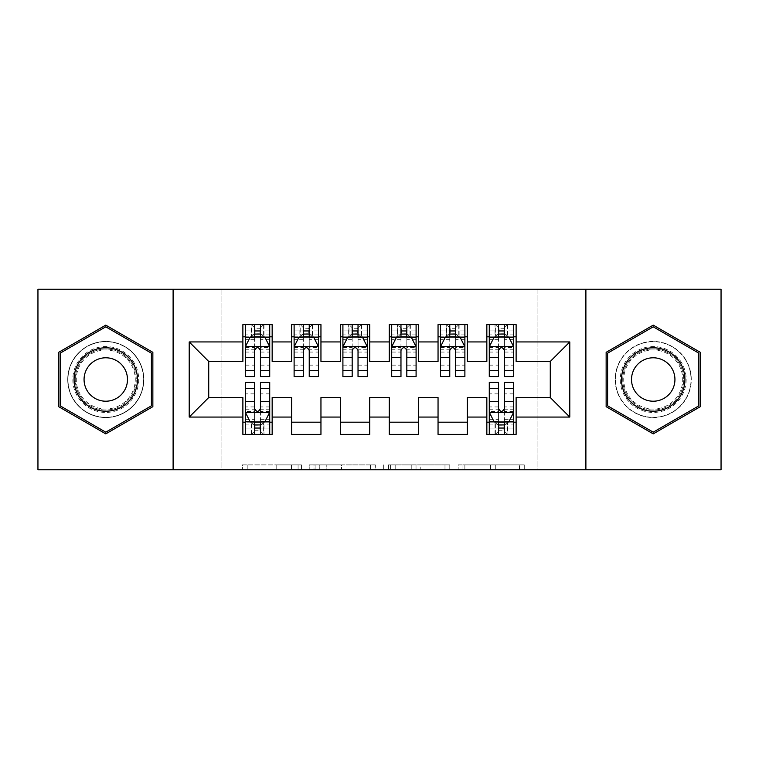 <?xml version="1.0" encoding="UTF-8"?>
<svg xmlns="http://www.w3.org/2000/svg" width="759" height="759" viewBox="0 0 759 759"><rect width="100%" height="100%" fill="white"/><g stroke="black" fill="none" stroke-linecap="round" stroke-linejoin="round"><path stroke-width="0.57" stroke-dasharray="3.79 2.85" d="M301.437 469.764L247.197 469.764L301.437 469.764L301.437 464.887L276.172 464.887L276.172 469.764L276.172 464.887L301.437 464.887L301.437 469.764L301.437 464.887L276.172 464.887L276.172 469.764L276.172 464.887L301.437 464.887L247.197 464.887L301.437 464.887M653.224 341.446A38.054 38.054 0 0 0 615.169 379.5A38.054 38.054 0 0 0 653.224 417.554A38.054 38.054 0 0 0 691.288 379.5A38.054 38.054 0 0 0 653.224 341.446A38.054 38.054 0 0 0 615.169 379.5A38.054 38.054 0 0 0 653.224 417.554A38.054 38.054 0 0 0 691.288 379.5A38.054 38.054 0 0 0 653.224 341.446M105.776 417.554A38.054 38.054 0 0 1 67.712 379.5A38.054 38.054 0 0 1 105.776 341.446A38.054 38.054 0 0 0 67.712 379.5A38.054 38.054 0 0 0 105.776 417.554A38.054 38.054 0 0 0 143.831 379.5A38.054 38.054 0 0 0 105.776 341.446A38.054 38.054 0 0 1 143.831 379.5A38.054 38.054 0 0 1 105.776 417.554M519.469 469.764L462.952 469.764L519.469 469.764L519.469 464.887L495.285 464.887L524.26 464.887L524.26 469.764L524.26 464.887L462.952 464.887L524.26 464.887L524.26 469.764L524.26 464.887L519.469 464.887L519.469 469.764M490.494 469.764L464.869 469.764L490.494 469.764L490.494 464.887L495.285 464.887L490.494 464.887L490.494 469.764L490.494 464.887L464.869 464.887L464.869 469.764L464.869 464.887L490.494 464.887L490.494 469.764M458.161 469.764L462.952 469.764L458.161 469.764L458.161 464.887L462.952 464.887L458.161 464.887L458.161 469.764M242.406 469.764L247.197 469.764L242.406 469.764L242.406 464.887L247.197 464.887L242.406 464.887L242.406 469.764M537.097 469.764L221.903 469.764L221.903 289.236L537.097 289.236L537.097 469.764L721.05 469.764L721.05 289.236L537.097 289.236L537.097 469.764M37.95 469.764L221.903 469.764L221.903 289.236L37.95 289.236L37.95 469.764M375.307 469.764L370.515 469.764L375.307 469.764L375.307 464.887L375.307 469.764M314.008 469.764L370.515 469.764L309.217 469.764L314.008 469.764L314.008 464.887L375.307 464.887L309.217 464.887L309.217 469.764L309.217 464.887L314.008 464.887L314.008 469.764M388.485 469.764L449.783 469.764L383.693 469.764L388.485 469.764L388.485 464.887L449.783 464.887L449.783 469.764L449.783 464.887L420.809 464.887L420.809 469.764M467.326 422.194L467.326 434.395L438.047 434.395L438.047 422.194L467.326 422.194L467.326 397.555L486.842 397.555L486.842 422.194L516.12 422.194L516.12 397.555L550.275 397.555L550.275 361.445L516.12 361.445L516.12 324.605L486.842 324.605L486.842 336.806L516.12 336.806M438.047 324.605L467.326 324.605L467.326 336.806L438.047 336.806L438.047 324.605M369.737 422.194L369.737 434.395L340.468 434.395L340.468 422.194L369.737 422.194L369.737 397.555L389.263 397.555L389.263 422.194L418.532 422.194L418.532 397.555L438.047 397.555L438.047 422.194M340.468 324.605L369.737 324.605L369.737 336.806L340.468 336.806L340.468 324.605M272.158 422.194L272.158 434.395L242.88 434.395L242.88 422.194L272.158 422.194L272.158 397.555L291.674 397.555L291.674 422.194L320.953 422.194L320.953 397.555L340.468 397.555L340.468 422.194M242.88 324.605L272.158 324.605L272.158 336.806L242.88 336.806L242.88 324.605M291.674 324.605L320.953 324.605L320.953 336.806L291.674 336.806L291.674 324.605M320.953 422.194L320.953 434.395L291.674 434.395L291.674 422.194M389.263 324.605L418.532 324.605L418.532 336.806L389.263 336.806L389.263 324.605M418.532 422.194L418.532 434.395L389.263 434.395L389.263 422.194M516.12 422.194L516.12 434.395L486.842 434.395L486.842 422.194M486.842 336.806L486.842 361.445L467.326 361.445L467.326 336.806M438.047 336.806L438.047 361.445L418.532 361.445L418.532 336.806M389.263 336.806L389.263 361.445L369.737 361.445L369.737 336.806M340.468 336.806L340.468 361.445L320.953 361.445L320.953 336.806M242.88 336.806L242.88 361.445L208.725 361.445L208.725 397.555L242.88 397.555L242.88 422.194M291.674 336.806L291.674 361.445L272.158 361.445L272.158 336.806M498.559 336.806L513.682 336.806L513.682 324.605L498.559 324.605L498.559 330.952L489.28 330.952L489.28 336.806L489.28 324.605L498.559 324.605M449.764 336.806L464.887 336.806L464.887 324.605L449.764 324.605L449.764 330.952L440.495 330.952L440.495 336.806L440.495 324.605L449.764 324.605M400.97 336.806L416.093 336.806L416.093 324.605L400.97 324.605L400.97 330.952L391.701 330.952L391.701 336.806L391.701 324.605L400.97 324.605M352.176 336.806L367.299 336.806L367.299 324.605L352.176 324.605L352.176 330.952L342.907 330.952L342.907 336.806L342.907 324.605L352.176 324.605M303.382 336.806L318.505 336.806L318.505 324.605L303.382 324.605L303.382 330.952L294.113 330.952L294.113 336.806L294.113 324.605L303.382 324.605M254.588 336.806L269.72 336.806L269.72 324.605L254.588 324.605L254.588 330.952L245.318 330.952L245.318 336.806L245.318 324.605L254.588 324.605M245.318 382.432L245.318 428.048L245.318 422.194L269.72 422.194L269.72 434.395L245.318 434.395L245.318 422.194L254.588 422.194M489.28 382.432L489.28 428.048L489.28 422.194L513.682 422.194L513.682 434.395L489.28 434.395L489.28 422.194L498.559 422.194M173.109 469.764L173.109 289.236M585.891 289.236L585.891 469.764M319.273 469.764L326.218 469.764L319.273 469.764L319.273 464.887L315.924 464.887L315.924 469.764L315.924 464.887L326.218 464.887L319.273 464.887L319.273 469.764M326.218 469.764L341.541 469.764L326.218 469.764L326.218 464.887L341.541 464.887L341.541 469.764L341.541 464.887L326.218 464.887L326.218 469.764M388.485 464.887L416.017 464.887L416.017 469.764L416.017 464.887L411.226 464.887L416.017 464.887L416.017 469.764L416.017 464.887L420.809 464.887M390.392 464.887L390.392 469.764L390.392 464.887M383.693 464.887L383.693 469.764L383.693 464.887M152.853 352.318L105.776 325.127L58.69 352.318L58.69 406.682L105.776 433.873L152.853 406.682L152.853 352.318M606.147 352.318L606.147 406.682L653.224 433.873L700.31 406.682L700.31 352.318L653.224 325.127L606.147 352.318M245.318 346.806L245.318 370.231L245.318 346.806L250.195 337.053L264.834 337.053L269.72 346.806L269.72 370.231L269.72 346.806M245.318 376.568L245.318 330.952L269.72 330.952L269.72 336.806L260.441 336.806M269.72 376.568L269.72 330.952L260.441 330.952L260.441 324.605M254.588 376.568L254.588 349.263L245.318 349.263M245.318 347.565L254.588 347.565L254.588 370.231L254.588 350.468C256.542 346.768 258.487 346.768 260.441 350.468L260.441 370.231L260.441 347.565L269.72 347.565M245.318 336.806L263.62 336.806L263.62 324.605L269.72 324.605M263.971 324.605L263.971 336.806L263.62 324.605L251.419 324.605L251.419 336.806L251.068 324.605L251.068 336.806M245.318 324.605L251.068 324.605M254.588 330.952L254.588 349.263M269.72 349.263L260.441 349.263L260.441 330.952M254.588 347.565L254.588 337.053M260.441 337.053L260.441 347.565M260.441 349.263L260.441 376.568M263.971 336.806L269.72 336.806M255.081 333.144L255.081 328.267L259.957 328.267L259.957 333.144L255.081 333.144L251.419 336.806M263.62 336.806L259.957 333.144M255.081 328.267L251.419 324.605M263.62 324.605L259.957 328.267M260.441 422.194L269.72 422.194L269.72 428.048L260.441 428.048L260.441 434.395M269.72 412.194L269.72 388.769L269.72 412.194L264.834 421.947L250.195 421.947L245.318 412.194L245.318 388.769L245.318 412.194M269.72 382.432L269.72 428.048L245.318 428.048L254.588 428.048L254.588 434.395M260.441 382.432L260.441 409.737L269.72 409.737M269.72 411.435L260.441 411.435L260.441 388.769L260.441 408.532C258.496 412.232 256.542 412.232 254.588 408.532L254.588 388.769L254.588 411.435L245.318 411.435M269.72 422.194L251.419 422.194L251.419 434.395L245.318 434.395M251.068 434.395L251.068 422.194L251.419 434.395L263.62 434.395L263.62 422.194L263.971 434.395L263.971 422.194M269.72 434.395L263.971 434.395M260.441 428.048L260.441 409.737M245.318 409.737L254.588 409.737L254.588 428.048M260.441 411.435L260.441 421.947M254.588 421.947L254.588 411.435M254.588 409.737L254.588 382.432M251.068 422.194L245.318 422.194M259.957 425.856L259.957 430.733L255.081 430.733L255.081 425.856L259.957 425.856L263.62 422.194M251.419 422.194L255.081 425.856M259.957 430.733L263.62 434.395M251.419 434.395L255.081 430.733M294.113 346.806L294.113 370.231L294.113 346.806L298.989 337.053L313.628 337.053L318.505 346.806L318.505 370.231L318.505 346.806M294.113 376.568L294.113 330.952L318.505 330.952L318.505 336.806L309.236 336.806M318.505 376.568L318.505 330.952L309.236 330.952L309.236 324.605M303.382 376.568L303.382 349.263L294.113 349.263M294.113 347.565L303.382 347.565L303.382 370.231L303.382 350.468C305.327 346.768 307.281 346.768 309.236 350.468L309.236 370.231L309.236 347.565L318.505 347.565M294.113 336.806L312.414 336.806L312.414 324.605L318.505 324.605M312.765 324.605L312.765 336.806L312.414 324.605L300.213 324.605L300.213 336.806L299.862 324.605L299.862 336.806M294.113 324.605L299.862 324.605M303.382 330.952L303.382 349.263M318.505 349.263L309.236 349.263L309.236 330.952M303.382 347.565L303.382 337.053M309.236 337.053L309.236 347.565M309.236 349.263L309.236 376.568M312.765 336.806L318.505 336.806M303.875 333.144L303.875 328.267L308.752 328.267L308.752 333.144L303.875 333.144L300.213 336.806M312.414 336.806L308.752 333.144M303.875 328.267L300.213 324.605M312.414 324.605L308.752 328.267M342.907 346.806L342.907 370.231L342.907 346.806L347.783 337.053L362.423 337.053L367.299 346.806L367.299 370.231L367.299 346.806M342.907 376.568L342.907 330.952L367.299 330.952L367.299 336.806L358.03 336.806M367.299 376.568L367.299 330.952L358.03 330.952L358.03 324.605M352.176 376.568L352.176 349.263L342.907 349.263M342.907 347.565L352.176 347.565L352.176 370.231L352.176 350.468C354.121 346.768 356.075 346.768 358.03 350.468L358.03 370.231L358.03 347.565L367.299 347.565M342.907 336.806L361.199 336.806L361.199 324.605L367.299 324.605M361.559 324.605L361.559 336.806L361.199 324.605L349.007 324.605L349.007 336.806L348.656 324.605L348.656 336.806M342.907 324.605L348.656 324.605M352.176 330.952L352.176 349.263M367.299 349.263L358.03 349.263L358.03 330.952M352.176 347.565L352.176 337.053M358.03 337.053L358.03 347.565M358.03 349.263L358.03 376.568M361.559 336.806L367.299 336.806M352.66 333.144L352.66 328.267L357.546 328.267L357.546 333.144L352.66 333.144L349.007 336.806M361.199 336.806L357.546 333.144M352.66 328.267L349.007 324.605M361.199 324.605L357.546 328.267M134.296 363.03A32.931 32.931 0 0 0 89.306 350.981A32.931 32.931 0 0 0 77.247 395.97A32.931 32.931 0 0 0 122.237 408.019A32.931 32.931 0 0 0 134.296 363.03M79.363 394.746A30.493 30.493 0 0 1 90.52 353.087A30.493 30.493 0 0 1 132.18 364.254A30.493 30.493 0 0 0 90.52 353.087A30.493 30.493 0 0 0 79.363 394.746A30.493 30.493 0 0 0 121.023 405.913A30.493 30.493 0 0 0 132.18 364.254A30.493 30.493 0 0 1 121.023 405.913A30.493 30.493 0 0 1 79.363 394.746A30.493 30.493 0 0 0 121.023 405.913A30.493 30.493 0 0 0 132.18 364.254M86.972 390.354A21.717 21.717 0 0 1 94.913 360.696A21.717 21.717 0 0 1 124.58 368.646A21.717 21.717 0 0 1 116.63 398.304A21.717 21.717 0 0 1 86.972 390.354M138.517 360.591A37.817 37.817 0 0 1 124.675 412.251A37.817 37.817 0 0 1 73.025 398.409A37.817 37.817 0 0 1 86.868 346.749A37.817 37.817 0 0 1 138.517 360.591A37.817 37.817 0 0 1 124.675 412.251A37.817 37.817 0 0 1 73.025 398.409A37.817 37.817 0 0 1 86.868 346.749A37.817 37.817 0 0 1 138.517 360.591M105.776 432.175L60.151 405.837L60.151 353.163L105.776 326.825L151.392 353.163L151.392 405.837L105.776 432.175M681.753 363.03A32.931 32.931 0 0 0 636.763 350.981A32.931 32.931 0 0 0 624.704 395.97A32.931 32.931 0 0 0 669.694 408.019A32.931 32.931 0 0 0 681.753 363.03M626.82 394.746A30.493 30.493 0 0 1 637.977 353.087A30.493 30.493 0 0 1 679.637 364.254A30.493 30.493 0 0 0 637.977 353.087A30.493 30.493 0 0 0 626.82 394.746A30.493 30.493 0 0 0 668.48 405.913A30.493 30.493 0 0 0 679.637 364.254A30.493 30.493 0 0 1 668.48 405.913A30.493 30.493 0 0 1 626.82 394.746A30.493 30.493 0 0 0 668.48 405.913A30.493 30.493 0 0 0 679.637 364.254M634.42 390.354A21.717 21.717 0 0 1 642.37 360.696A21.717 21.717 0 0 1 672.028 368.646A21.717 21.717 0 0 1 664.087 398.304A21.717 21.717 0 0 1 634.42 390.354M685.975 360.591A37.817 37.817 0 0 1 672.132 412.251A37.817 37.817 0 0 1 620.482 398.409A37.817 37.817 0 0 1 634.325 346.749A37.817 37.817 0 0 1 685.975 360.591A37.817 37.817 0 0 1 672.132 412.251A37.817 37.817 0 0 1 620.482 398.409A37.817 37.817 0 0 1 634.325 346.749A37.817 37.817 0 0 1 685.975 360.591M653.224 432.175L607.608 405.837L607.608 353.163L653.224 326.825L698.849 353.163L698.849 405.837L653.224 432.175M391.701 346.806L391.701 370.231L391.701 346.806L396.577 337.053L411.217 337.053L416.093 346.806L416.093 370.231L416.093 346.806M391.701 376.568L391.701 330.952L416.093 330.952L416.093 336.806L406.824 336.806M416.093 376.568L416.093 330.952L406.824 330.952L406.824 324.605M400.97 376.568L400.97 349.263L391.701 349.263M391.701 347.565L400.97 347.565L400.97 370.231L400.97 350.468C402.915 346.768 404.87 346.768 406.824 350.468L406.824 370.231L406.824 347.565L416.093 347.565M391.701 336.806L409.993 336.806L409.993 324.605L416.093 324.605M410.344 324.605L410.344 336.806L409.993 324.605L397.801 324.605L397.801 336.806L397.441 324.605L397.441 336.806M391.701 324.605L397.441 324.605M400.97 330.952L400.97 349.263M416.093 349.263L406.824 349.263L406.824 330.952M400.97 347.565L400.97 337.053M406.824 337.053L406.824 347.565M406.824 349.263L406.824 376.568M410.344 336.806L416.093 336.806M401.454 333.144L401.454 328.267L406.34 328.267L406.34 333.144L401.454 333.144L397.801 336.806M409.993 336.806L406.34 333.144M401.454 328.267L397.801 324.605M409.993 324.605L406.34 328.267M440.495 346.806L440.495 370.231L440.495 346.806L445.372 337.053L460.011 337.053L464.887 346.806L464.887 370.231L464.887 346.806M440.495 376.568L440.495 330.952L464.887 330.952L464.887 336.806L455.618 336.806M464.887 376.568L464.887 330.952L455.618 330.952L455.618 324.605M449.764 376.568L449.764 349.263L440.495 349.263M440.495 347.565L449.764 347.565L449.764 370.231L449.764 350.468C451.709 346.768 453.664 346.768 455.618 350.468L455.618 370.231L455.618 347.565L464.887 347.565M440.495 336.806L458.787 336.806L458.787 324.605L464.887 324.605M459.138 324.605L459.138 336.806L458.787 324.605L446.586 324.605L446.586 336.806L446.235 324.605L446.235 336.806M440.495 324.605L446.235 324.605M449.764 330.952L449.764 349.263M464.887 349.263L455.618 349.263L455.618 330.952M449.764 347.565L449.764 337.053M455.618 337.053L455.618 347.565M455.618 349.263L455.618 376.568M459.138 336.806L464.887 336.806M450.248 333.144L450.248 328.267L455.125 328.267L455.125 333.144L450.248 333.144L446.586 336.806M458.787 336.806L455.125 333.144M450.248 328.267L446.586 324.605M458.787 324.605L455.125 328.267M489.28 346.806L489.28 370.231L489.28 346.806L494.166 337.053L508.805 337.053L513.682 346.806L513.682 370.231L513.682 346.806M489.28 376.568L489.28 330.952L513.682 330.952L513.682 336.806L504.412 336.806M513.682 376.568L513.682 330.952L504.412 330.952L504.412 324.605M498.559 376.568L498.559 349.263L489.28 349.263M489.28 347.565L498.559 347.565L498.559 370.231L498.559 350.468C500.504 346.768 502.458 346.768 504.412 350.468L504.412 370.231L504.412 347.565L513.682 347.565M489.28 336.806L507.581 336.806L507.581 324.605L513.682 324.605M507.932 324.605L507.932 336.806L507.581 324.605L495.38 324.605L495.38 336.806L495.029 324.605L495.029 336.806M489.28 324.605L495.029 324.605M498.559 330.952L498.559 349.263M513.682 349.263L504.412 349.263L504.412 330.952M498.559 347.565L498.559 337.053M504.412 337.053L504.412 347.565M504.412 349.263L504.412 376.568M507.932 336.806L513.682 336.806M499.043 333.144L499.043 328.267L503.919 328.267L503.919 333.144L499.043 333.144L495.38 336.806M507.581 336.806L503.919 333.144M499.043 328.267L495.38 324.605M507.581 324.605L503.919 328.267M504.412 422.194L513.682 422.194L513.682 428.048L504.412 428.048L504.412 434.395M513.682 412.194L513.682 388.769L513.682 412.194L508.805 421.947L494.166 421.947L489.28 412.194L489.28 388.769L489.28 412.194M513.682 382.432L513.682 428.048L489.28 428.048L498.559 428.048L498.559 434.395M504.412 382.432L504.412 409.737L513.682 409.737M513.682 411.435L504.412 411.435L504.412 388.769L504.412 408.532C502.458 412.232 500.513 412.232 498.559 408.532L498.559 388.769L498.559 411.435L489.28 411.435M513.682 422.194L495.38 422.194L495.38 434.395L489.28 434.395M495.029 434.395L495.029 422.194L495.38 434.395L507.581 434.395L507.581 422.194L507.932 434.395L507.932 422.194M513.682 434.395L507.932 434.395M504.412 428.048L504.412 409.737M489.28 409.737L498.559 409.737L498.559 428.048M504.412 411.435L504.412 421.947M498.559 421.947L498.559 411.435M498.559 409.737L498.559 382.432M495.029 422.194L489.28 422.194M503.919 425.856L503.919 430.733L499.043 430.733L499.043 425.856L503.919 425.856L507.581 422.194M495.38 422.194L499.043 425.856M503.919 430.733L507.581 434.395M495.38 434.395L499.043 430.733M298.078 464.887L298.078 469.764L298.078 464.887M291.494 464.887L291.494 469.764L291.494 464.887M247.197 464.887L247.197 469.764L247.197 464.887M370.515 464.887L370.515 469.764L370.515 464.887M444.992 464.887L444.992 469.764L444.992 464.887M411.226 464.887L411.226 469.764L411.226 464.887M395.183 464.887L395.183 469.764L395.183 464.887M495.285 464.887L495.285 469.764L495.285 464.887M462.952 464.887L462.952 469.764L462.952 464.887M245.442 346.569L269.597 346.569M245.318 365.155L254.588 365.155M254.588 339.339L245.318 339.339M269.72 339.339L260.441 339.339M249.91 337.632L254.588 337.632M260.441 337.632L265.128 337.632M260.441 365.155L269.72 365.155M245.318 352.072L254.588 352.072M260.441 352.072L269.72 352.072M269.72 334.055L260.441 334.055M254.588 334.055L245.318 334.055M269.597 412.431L245.442 412.431M269.72 393.845L260.441 393.845M260.441 419.661L269.72 419.661M245.318 419.661L254.588 419.661M265.128 421.368L260.441 421.368M254.588 421.368L249.91 421.368M254.588 393.845L245.318 393.845M269.72 406.928L260.441 406.928M254.588 406.928L245.318 406.928M245.318 424.945L254.588 424.945M260.441 424.945L269.72 424.945M294.236 346.569L318.391 346.569M294.113 365.155L303.382 365.155M303.382 339.339L294.113 339.339M318.505 339.339L309.236 339.339M298.695 337.632L303.382 337.632M309.236 337.632L313.922 337.632M309.236 365.155L318.505 365.155M294.113 352.072L303.382 352.072M309.236 352.072L318.505 352.072M318.505 334.055L309.236 334.055M303.382 334.055L294.113 334.055M343.03 346.569L367.176 346.569M342.907 365.155L352.176 365.155M352.176 339.339L342.907 339.339M367.299 339.339L358.03 339.339M347.489 337.632L352.176 337.632M358.03 337.632L362.717 337.632M358.03 365.155L367.299 365.155M342.907 352.072L352.176 352.072M358.03 352.072L367.299 352.072M367.299 334.055L358.03 334.055M352.176 334.055L342.907 334.055M80.226 394.244A29.497 29.497 0 0 1 91.023 353.96A29.497 29.497 0 0 1 131.316 364.756A29.497 29.497 0 0 1 120.52 405.04A29.497 29.497 0 0 1 80.226 394.244M627.684 394.244A29.497 29.497 0 0 1 638.48 353.96A29.497 29.497 0 0 1 678.774 364.756A29.497 29.497 0 0 1 667.977 405.04A29.497 29.497 0 0 1 627.684 394.244M391.824 346.569L415.97 346.569M391.701 365.155L400.97 365.155M400.97 339.339L391.701 339.339M416.093 339.339L406.824 339.339M396.283 337.632L400.97 337.632M406.824 337.632L411.511 337.632M406.824 365.155L416.093 365.155M391.701 352.072L400.97 352.072M406.824 352.072L416.093 352.072M416.093 334.055L406.824 334.055M400.97 334.055L391.701 334.055M440.609 346.569L464.764 346.569M440.495 365.155L449.764 365.155M449.764 339.339L440.495 339.339M464.887 339.339L455.618 339.339M445.078 337.632L449.764 337.632M455.618 337.632L460.305 337.632M455.618 365.155L464.887 365.155M440.495 352.072L449.764 352.072M455.618 352.072L464.887 352.072M464.887 334.055L455.618 334.055M449.764 334.055L440.495 334.055M489.403 346.569L513.558 346.569M489.28 365.155L498.559 365.155M498.559 339.339L489.28 339.339M513.682 339.339L504.412 339.339M493.872 337.632L498.559 337.632M504.412 337.632L509.09 337.632M504.412 365.155L513.682 365.155M489.28 352.072L498.559 352.072M504.412 352.072L513.682 352.072M513.682 334.055L504.412 334.055M498.559 334.055L489.28 334.055M513.558 412.431L489.403 412.431M513.682 393.845L504.412 393.845M504.412 419.661L513.682 419.661M489.28 419.661L498.559 419.661M509.09 421.368L504.412 421.368M498.559 421.368L493.872 421.368M498.559 393.845L489.28 393.845M513.682 406.928L504.412 406.928M498.559 406.928L489.28 406.928M489.28 424.945L498.559 424.945M504.412 424.945L513.682 424.945M245.318 370.231L254.588 370.231M260.441 370.231L269.72 370.231M269.72 388.769L260.441 388.769M254.588 388.769L245.318 388.769M294.113 370.231L303.382 370.231M309.236 370.231L318.505 370.231M342.907 370.231L352.176 370.231M358.03 370.231L367.299 370.231M391.701 370.231L400.97 370.231M406.824 370.231L416.093 370.231M440.495 370.231L449.764 370.231M455.618 370.231L464.887 370.231M489.28 370.231L498.559 370.231M504.412 370.231L513.682 370.231M513.682 388.769L504.412 388.769M498.559 388.769L489.28 388.769"/><path stroke-width="1.14" d="M585.891 469.764L721.05 469.764L721.05 289.236L585.891 289.236L585.891 469.764L173.109 469.764L173.109 289.236L37.95 289.236L37.95 469.764L173.109 469.764M585.891 289.236L173.109 289.236M189.209 417.071L189.209 341.929L242.88 341.929L242.88 361.445L208.725 361.445L208.725 397.555L189.209 417.071L242.88 417.071L242.88 434.395L272.158 434.395L272.158 417.071L291.674 417.071L291.674 434.395L320.953 434.395L320.953 417.071L340.468 417.071L340.468 434.395L369.737 434.395L369.737 417.071L389.263 417.071L389.263 434.395L418.532 434.395L418.532 417.071L438.047 417.071L438.047 434.395L467.326 434.395L467.326 417.071L486.842 417.071L486.842 434.395L516.12 434.395L516.12 397.555L550.275 397.555L550.275 361.445L516.12 361.445L516.12 341.929L569.791 341.929L569.791 417.071L516.12 417.071M516.12 341.929L516.12 324.605L486.842 324.605L486.842 341.929L467.326 341.929L467.326 324.605L438.047 324.605L438.047 341.929L418.532 341.929L418.532 324.605L389.263 324.605L389.263 341.929L369.737 341.929L369.737 324.605L340.468 324.605L340.468 341.929L320.953 341.929L320.953 324.605L291.674 324.605L291.674 341.929L272.158 341.929L272.158 324.605L242.88 324.605L242.88 341.929M467.326 417.071L467.326 397.555L486.842 397.555L486.842 417.071M569.791 341.929L550.275 361.445M418.532 417.071L418.532 397.555L438.047 397.555L438.047 417.071M486.842 341.929L486.842 361.445L467.326 361.445L467.326 341.929M369.737 417.071L369.737 397.555L389.263 397.555L389.263 417.071M438.047 341.929L438.047 361.445L418.532 361.445L418.532 341.929M320.953 417.071L320.953 397.555L340.468 397.555L340.468 417.071M389.263 341.929L389.263 361.445L369.737 361.445L369.737 341.929M272.158 417.071L272.158 397.555L291.674 397.555L291.674 417.071M340.468 341.929L340.468 361.445L320.953 361.445L320.953 341.929M208.725 397.555L242.88 397.555L242.88 417.071M291.674 341.929L291.674 361.445L272.158 361.445L272.158 341.929M486.842 336.806L489.28 336.806M513.682 336.806L516.12 336.806M438.047 336.806L440.495 336.806M464.887 336.806L467.326 336.806M389.263 336.806L391.701 336.806M416.093 336.806L418.532 336.806M340.468 336.806L342.907 336.806M367.299 336.806L369.737 336.806M291.674 336.806L294.113 336.806M318.505 336.806L320.953 336.806M242.88 336.806L245.318 336.806M269.72 336.806L272.158 336.806M242.88 422.194L245.318 422.194M269.72 422.194L272.158 422.194M291.674 422.194L320.953 422.194M340.468 422.194L369.737 422.194M389.263 422.194L418.532 422.194M438.047 422.194L467.326 422.194M486.842 422.194L489.28 422.194M513.682 422.194L516.12 422.194M189.209 341.929L208.725 361.445M550.275 397.555L569.791 417.071M152.853 352.318L105.776 325.127L58.69 352.318L58.69 406.682L105.776 433.873L152.853 406.682L152.853 352.318M606.147 352.318L606.147 406.682L653.224 433.873L700.31 406.682L700.31 352.318L653.224 325.127L606.147 352.318M260.441 330.952L254.588 330.952M269.72 370.458L260.441 370.458L260.441 376.568L269.72 376.568L269.72 346.806L264.834 337.053L250.195 337.053L245.318 346.806L245.318 376.568L254.588 376.568L254.588 370.458L245.318 370.458M245.318 346.806L245.318 324.605M269.72 346.806L269.72 324.605M254.588 337.053L254.588 324.605M260.441 324.605L260.441 337.053M260.441 370.458L260.441 350.468C258.496 346.711 256.542 346.711 254.588 350.468L254.588 370.458M260.441 336.806L254.588 336.806M254.588 428.048L260.441 428.048M245.318 388.542L254.588 388.542L254.588 382.432L245.318 382.432L245.318 412.194L250.195 421.947L264.834 421.947L269.72 412.194L269.72 382.432L260.441 382.432L260.441 388.542L269.72 388.542M269.72 412.194L269.72 434.395M245.318 412.194L245.318 434.395M260.441 421.947L260.441 434.395M254.588 434.395L254.588 421.947M254.588 388.542L254.588 408.532C256.542 412.289 258.487 412.289 260.441 408.532L260.441 388.542M254.588 422.194L260.441 422.194M309.236 330.952L303.382 330.952M318.505 370.458L309.236 370.458L309.236 376.568L318.505 376.568L318.505 346.806L313.628 337.053L298.989 337.053L294.113 346.806L294.113 376.568L303.382 376.568L303.382 370.458L294.113 370.458M294.113 346.806L294.113 324.605M318.505 346.806L318.505 324.605M303.382 337.053L303.382 324.605M309.236 324.605L309.236 337.053M309.236 370.458L309.236 350.468C307.291 346.711 305.336 346.711 303.382 350.468L303.382 370.458M309.236 336.806L303.382 336.806M358.03 330.952L352.176 330.952M367.299 370.458L358.03 370.458L358.03 376.568L367.299 376.568L367.299 346.806L362.423 337.053L347.783 337.053L342.907 346.806L342.907 376.568L352.176 376.568L352.176 370.458L342.907 370.458M342.907 346.806L342.907 324.605M367.299 346.806L367.299 324.605M352.176 337.053L352.176 324.605M358.03 324.605L358.03 337.053M358.03 370.458L358.03 350.468C356.085 346.711 354.13 346.711 352.176 350.468L352.176 370.458M358.03 336.806L352.176 336.806M133.242 363.646A31.717 31.717 0 0 0 89.913 352.034A31.717 31.717 0 0 0 78.31 395.354A31.717 31.717 0 0 0 121.63 406.966A31.717 31.717 0 0 0 133.242 363.646M124.58 368.646A21.717 21.717 0 0 0 94.913 360.696A21.717 21.717 0 0 0 86.972 390.354A21.717 21.717 0 0 0 116.63 398.304A21.717 21.717 0 0 0 124.58 368.646M105.776 432.175L60.151 405.837L60.151 353.163L105.776 326.825L151.392 353.163L151.392 405.837L105.776 432.175M680.69 363.646A31.717 31.717 0 0 0 637.37 352.034A31.717 31.717 0 0 0 625.758 395.354A31.717 31.717 0 0 0 669.087 406.966A31.717 31.717 0 0 0 680.69 363.646M672.028 368.646A21.717 21.717 0 0 0 642.37 360.696A21.717 21.717 0 0 0 634.42 390.354A21.717 21.717 0 0 0 664.087 398.304A21.717 21.717 0 0 0 672.028 368.646M653.224 432.175L607.608 405.837L607.608 353.163L653.224 326.825L698.849 353.163L698.849 405.837L653.224 432.175M406.824 330.952L400.97 330.952M416.093 370.458L406.824 370.458L406.824 376.568L416.093 376.568L416.093 346.806L411.217 337.053L396.577 337.053L391.701 346.806L391.701 376.568L400.97 376.568L400.97 370.458L391.701 370.458M391.701 346.806L391.701 324.605M416.093 346.806L416.093 324.605M400.97 337.053L400.97 324.605M406.824 324.605L406.824 337.053M406.824 370.458L406.824 350.468C404.879 346.711 402.925 346.711 400.97 350.468L400.97 370.458M406.824 336.806L400.97 336.806M455.618 330.952L449.764 330.952M464.887 370.458L455.618 370.458L455.618 376.568L464.887 376.568L464.887 346.806L460.011 337.053L445.372 337.053L440.495 346.806L440.495 376.568L449.764 376.568L449.764 370.458L440.495 370.458M440.495 346.806L440.495 324.605M464.887 346.806L464.887 324.605M449.764 337.053L449.764 324.605M455.618 324.605L455.618 337.053M455.618 370.458L455.618 350.468C453.664 346.711 451.719 346.711 449.764 350.468L449.764 370.458M455.618 336.806L449.764 336.806M504.412 330.952L498.559 330.952M513.682 370.458L504.412 370.458L504.412 376.568L513.682 376.568L513.682 346.806L508.805 337.053L494.166 337.053L489.28 346.806L489.28 376.568L498.559 376.568L498.559 370.458L489.28 370.458M489.28 346.806L489.28 324.605M513.682 346.806L513.682 324.605M498.559 337.053L498.559 324.605M504.412 324.605L504.412 337.053M504.412 370.458L504.412 350.468C502.458 346.711 500.513 346.711 498.559 350.468L498.559 370.458M504.412 336.806L498.559 336.806M498.559 428.048L504.412 428.048M489.28 388.542L498.559 388.542L498.559 382.432L489.28 382.432L489.28 412.194L494.166 421.947L508.805 421.947L513.682 412.194L513.682 382.432L504.412 382.432L504.412 388.542L513.682 388.542M513.682 412.194L513.682 434.395M489.28 412.194L489.28 434.395M504.412 421.947L504.412 434.395M498.559 434.395L498.559 421.947M498.559 388.542L498.559 408.532C500.504 412.289 502.458 412.289 504.412 408.532L504.412 388.542M498.559 422.194L504.412 422.194M269.597 346.569L245.442 346.569M245.318 337.632L249.91 337.632M265.128 337.632L269.72 337.632M254.588 357.375L245.318 357.375M269.72 357.375L260.441 357.375M260.441 334.055L254.588 334.055M245.442 412.431L269.597 412.431M269.72 421.368L265.128 421.368M249.91 421.368L245.318 421.368M260.441 401.625L269.72 401.625M245.318 401.625L254.588 401.625M254.588 424.945L260.441 424.945M318.391 346.569L294.236 346.569M294.113 337.632L298.695 337.632M313.922 337.632L318.505 337.632M303.382 357.375L294.113 357.375M318.505 357.375L309.236 357.375M309.236 334.055L303.382 334.055M367.176 346.569L343.03 346.569M342.907 337.632L347.489 337.632M362.717 337.632L367.299 337.632M352.176 357.375L342.907 357.375M367.299 357.375L358.03 357.375M358.03 334.055L352.176 334.055M415.97 346.569L391.824 346.569M391.701 337.632L396.283 337.632M411.511 337.632L416.093 337.632M400.97 357.375L391.701 357.375M416.093 357.375L406.824 357.375M406.824 334.055L400.97 334.055M464.764 346.569L440.609 346.569M440.495 337.632L445.078 337.632M460.305 337.632L464.887 337.632M449.764 357.375L440.495 357.375M464.887 357.375L455.618 357.375M455.618 334.055L449.764 334.055M513.558 346.569L489.403 346.569M489.28 337.632L493.872 337.632M509.09 337.632L513.682 337.632M498.559 357.375L489.28 357.375M513.682 357.375L504.412 357.375M504.412 334.055L498.559 334.055M489.403 412.431L513.558 412.431M513.682 421.368L509.09 421.368M493.872 421.368L489.28 421.368M504.412 401.625L513.682 401.625M489.28 401.625L498.559 401.625M498.559 424.945L504.412 424.945"/></g></svg>
